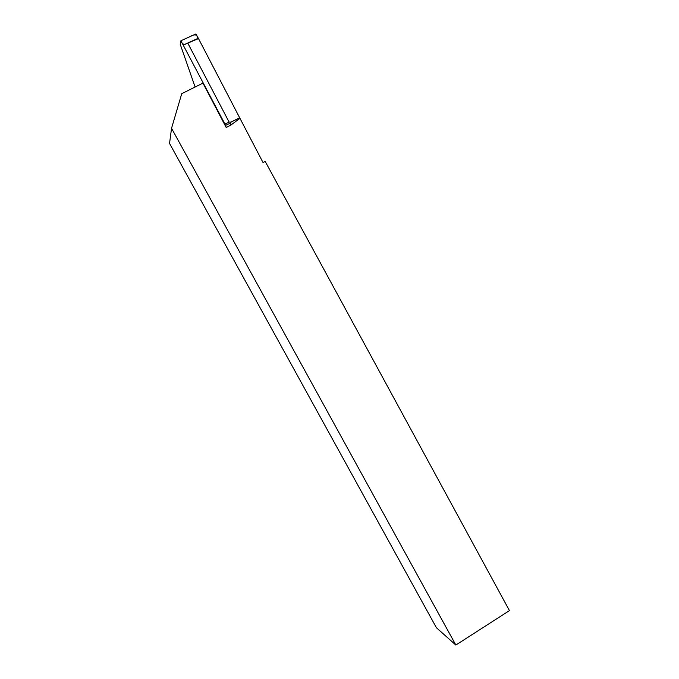 <?xml version="1.0" encoding="UTF-8"?>
<svg xmlns="http://www.w3.org/2000/svg" width="679" height="679" viewBox="0 0 679 679"><rect width="100%" height="100%" fill="white"/><g stroke="black" fill="none" stroke-linecap="round" stroke-linejoin="round"><path stroke-width="1.02" d="M455.847 645.05L436.419 627.736L169.546 143.439L171.541 128.289L455.847 645.05L509.454 610.616L265.209 161.449L263.036 162.536L239.967 118.35L230.996 124.97L230.376 123.111L225.513 125.437L226.226 127.55L230.996 124.97M171.541 128.289L181.743 93.685L202.945 83.118L226.226 127.55M198.226 38.686L195.925 33.95L180.903 40.765L180.181 44.169L195.119 87.022M225.513 125.437L224.936 124.087L229.103 122.093L231.123 122.084L230.376 123.111M180.903 40.765L189.178 37.014C192.946 35.028 196.749 32.94 198.192 38.279L187.192 43.278C184.221 45.204 182.125 44.364 180.903 40.765L224.936 124.087M240.103 118.613L198.489 38.576L187.786 43.125L229.103 122.093M183.551 45.052L187.786 43.125M239.814 117.73L231.123 122.084M230.919 122.118L239.789 117.688M183.177 45.111L198.192 38.279"/></g></svg>
